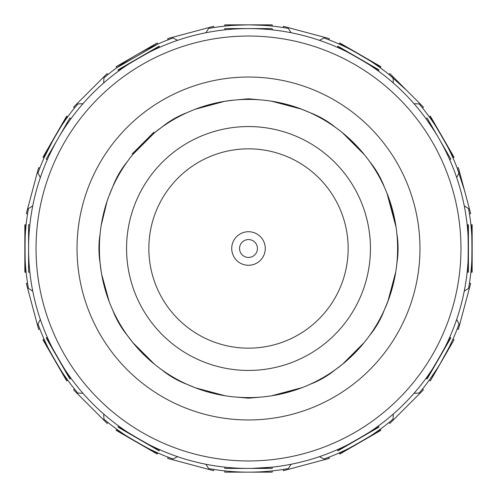 <?xml version="1.0" encoding="UTF-8"?>
<svg xmlns="http://www.w3.org/2000/svg" width="497" height="497" viewBox="0 0 497 497"><rect width="100%" height="100%" fill="white"/><g stroke="black" fill="none" stroke-linecap="round" stroke-linejoin="round"><path stroke-width="0.75" d="M248.5 231.726A16.774 16.774 0 0 0 231.726 248.5A16.774 16.774 0 0 0 248.5 265.274A16.774 16.774 0 0 0 265.274 248.5A16.774 16.774 0 0 0 248.5 231.726M248.5 239.554A8.946 8.946 0 0 0 239.554 248.5A8.946 8.946 0 0 0 248.5 257.446A8.946 8.946 0 0 0 257.446 248.5A8.946 8.946 0 0 0 248.5 239.554M248.5 397.6A149.1 149.1 0 0 0 397.6 248.5A149.1 149.1 0 0 0 248.5 99.4A149.1 149.1 0 0 0 99.4 248.5A149.1 149.1 0 0 0 248.5 397.6M275.568 395.121L277.059 394.842M291.292 391.325L290.428 391.586M299.237 388.704L298.747 388.878M291.77 391.182L288.546 392.121M277.985 394.655L274.599 395.301M195.166 109.265L224.793 101.295L195.427 109.166M132.693 154.586L154.368 132.873L132.873 154.368M108.452 197.334L107.097 201.204M102.401 218.742L101.295 224.793M101.636 274.214L109.166 301.573M154.586 364.307L132.873 342.632L154.368 364.127M225.073 395.749L195.427 387.834L224.793 395.705M271.598 395.798L302.145 387.617M384.324 310.004C380.826 319.254 375.943 327.716 369.675 335.376A149.1 149.1 0 0 1 335.376 369.675C327.722 375.937 319.26 380.82 310.004 384.324A149.1 149.1 0 0 1 263.149 396.879L248.5 398.184L233.851 396.879A149.1 149.1 0 0 1 186.996 384.324C177.746 380.826 169.284 375.943 161.624 369.675A149.1 149.1 0 0 1 127.325 335.376C121.063 327.722 116.18 319.26 112.676 310.004A149.1 149.1 0 0 1 100.121 263.149C98.524 253.389 98.524 243.617 100.121 233.851A149.1 149.1 0 0 1 112.676 186.996C116.174 177.746 121.057 169.284 127.325 161.624A149.1 149.1 0 0 1 161.624 127.325C169.278 121.063 177.74 116.18 186.996 112.676A149.1 149.1 0 0 1 233.851 100.121L248.5 98.816L263.149 100.121A149.1 149.1 0 0 1 310.004 112.676C319.254 116.174 327.716 121.057 335.376 127.325A149.1 149.1 0 0 1 369.675 161.624C375.937 169.278 380.82 177.74 384.324 186.996A149.1 149.1 0 0 1 396.879 233.851C398.476 243.611 398.476 253.383 396.879 263.149A149.1 149.1 0 0 1 384.324 310.004L388.542 299.672M389.903 295.796L388.561 299.623L389.903 295.796L395.798 271.604M469.448 213.84L470.665 213.511L458.396 167.719L457.178 168.042L464.527 190.612M396.072 227.185L386.958 193.184M422.518 108.011L423.407 107.116L389.884 73.593L388.989 74.482L406.645 90.355M347.322 136.849L340.749 131.363M310.004 112.676L301.573 109.166L271.604 101.202M133.413 56.733L136.675 54.813M44.053 157.835L54.813 136.675L66.666 116.143L67.76 116.776C67.312 114.813 42.146 158.388 44.053 157.835L42.959 157.207L54.813 136.675M248.5 36.032A212.468 212.468 0 0 1 460.967 248.5A212.468 212.468 0 0 1 248.5 460.967A212.468 212.468 0 0 1 36.032 248.5A212.468 212.468 0 0 1 248.5 36.032M251.929 28.602L248.5 28.577A219.922 219.922 0 0 1 468.422 248.5A219.922 219.922 0 0 1 248.5 468.422L249.109 468.422M425.997 378.354C426.463 380.323 451.63 336.749 449.704 337.289L450.81 337.929L427.103 378.994L425.997 378.354M337.289 449.704C336.705 451.643 380.292 426.488 378.354 425.997L378.994 427.103L337.929 450.81L337.289 449.704M467.143 272.207C468.534 273.685 468.541 223.358 467.143 224.793L468.422 224.793L468.422 272.207L467.143 272.207M378.354 71.003C380.323 70.537 336.749 45.37 337.289 47.296L337.929 46.19L378.994 69.897L378.354 71.003M434.266 130.779L425.997 118.646L427.103 118.006L450.81 159.071L449.704 159.711M251.917 468.398L272.207 467.143L272.207 468.422L224.793 468.422L224.793 467.143M439.826 364.32L449.263 347.061L452.947 339.165L454.041 339.793L430.334 380.857L429.24 380.224L437.478 368.109M339.165 452.947C338.569 454.873 382.156 429.712 380.224 429.24L380.857 430.334L339.793 454.041L339.165 452.947M470.889 272.207C472.256 273.685 472.262 223.358 470.889 224.793L472.15 224.793L472.15 272.207L470.889 272.207M380.224 67.76C382.187 67.312 338.612 42.146 339.165 44.053L339.793 42.959L380.857 66.666L380.224 67.76M452.947 157.835C454.873 158.431 429.712 114.844 429.24 116.776L430.334 116.143L454.041 157.207L452.947 157.835M328.958 457.178L329.281 458.396L283.489 470.665L283.16 469.448L288.384 468.565A223.65 223.65 0 0 1 208.616 468.565L205.857 464.248M205.857 32.752L208.616 28.435A223.65 223.65 0 0 1 248.5 24.85C234.099 25.266 226.197 25.689 224.793 26.111L224.793 24.85L272.207 24.85L272.207 26.111C270.822 25.689 262.919 25.272 248.5 24.85A223.65 223.65 0 0 1 288.384 28.435L291.143 32.752M319.447 40.338L323.988 37.977A223.65 223.65 0 0 1 393.071 77.861L393.301 82.974M414.026 103.699L419.139 103.929A223.65 223.65 0 0 1 459.023 173.012L456.662 177.553M464.248 205.857L468.565 208.616A223.65 223.65 0 0 1 468.565 288.384L464.248 291.143M469.448 283.16L470.665 283.489L458.396 329.281L457.178 328.958L459.023 323.988A223.65 223.65 0 0 1 419.139 393.071L414.026 393.301M393.301 414.026L393.071 419.139A223.65 223.65 0 0 1 323.988 459.023L319.447 456.662M222.755 395.363L218.842 394.618M214.387 393.643L205.572 391.288M201.204 389.903L197.377 388.561M152.778 362.816L149.752 360.213M146.385 357.138L139.93 350.689M136.843 347.31L134.196 344.235M108.445 299.635L107.128 295.877M105.743 291.528L103.376 282.712M102.394 278.239L101.643 274.257M101.251 225.073L107.097 201.217M101.636 222.755L102.382 218.842M103.357 214.387L104.476 209.92M134.184 152.778L136.787 149.752M139.862 146.385L146.311 139.93L139.862 146.385M149.69 136.843L152.765 134.196M139.874 146.367L146.311 139.93M197.365 108.445L201.123 107.128M205.472 105.743L214.288 103.376M218.761 102.394L222.743 101.643M233.851 396.879A149.1 149.1 0 0 1 186.996 384.324L195.427 387.834M161.624 369.675A149.1 149.1 0 0 1 127.325 335.376L132.873 342.632M112.676 310.004A149.1 149.1 0 0 1 100.121 263.149L101.295 272.207M100.121 233.851A149.1 149.1 0 0 1 112.676 186.996L109.166 195.427M127.325 161.624A149.1 149.1 0 0 1 161.624 127.325L154.368 132.873M186.996 112.676A149.1 149.1 0 0 1 233.851 100.121L224.793 101.295M177.553 40.338L173.012 37.977L168.042 39.822L167.719 38.604L213.511 26.335L213.84 27.552M82.974 103.699L77.861 103.929L74.482 108.011L73.593 107.116L107.116 73.593L108.011 74.482L103.929 77.861A223.65 223.65 0 0 1 173.012 37.977M103.929 77.861L103.699 82.974M32.752 205.857L28.435 208.616L27.552 213.84L26.335 213.511L38.604 167.719L39.822 168.042L37.977 173.012A223.65 223.65 0 0 1 77.861 103.929M37.977 173.012L40.338 177.553M40.338 319.447L37.977 323.988L39.822 328.958L38.604 329.281L26.335 283.489L27.552 283.16L28.435 288.384A223.65 223.65 0 0 1 28.435 208.616M28.435 288.384L32.752 291.143M82.974 393.301L77.861 393.071A223.65 223.65 0 0 1 37.977 323.988M288.384 468.565L291.143 464.248M103.699 414.026L103.929 419.139L108.011 422.518L107.116 423.407L73.593 389.884L74.482 388.989L75.345 390.046M213.84 469.448L213.511 470.665L167.719 458.396L168.042 457.178L173.012 459.023A223.65 223.65 0 0 1 103.929 419.139M173.012 459.023L177.553 456.662M459.023 323.988L456.662 319.447M364.518 154.847L342.414 132.693M364.127 342.632L364.512 342.16M335.376 369.675L342.632 364.127L364.307 342.414M299.635 388.555L295.877 389.872M291.528 391.257L282.712 393.624M278.239 394.606L274.257 395.357M301.834 387.735L272.207 395.705M362.816 344.222L360.213 347.248M357.138 350.615L350.689 357.07M347.31 360.157L344.235 362.804M395.363 274.245L394.618 278.158L395.363 274.245M393.643 282.613L391.288 291.428L393.643 282.613M395.749 271.927L387.834 301.573M388.555 197.365L389.872 201.123M391.257 205.472L393.624 214.288M394.606 218.761L395.357 222.743M387.735 195.166L395.705 224.793M344.222 134.184L347.248 136.787M350.615 139.862L357.07 146.311M360.157 149.69L362.804 152.765M274.245 101.636L278.158 102.382M282.613 103.357L291.428 105.712M295.796 107.097L299.623 108.439M271.927 101.251L301.573 109.166M44.053 339.165C42.127 338.569 67.288 382.156 67.76 380.224L66.666 380.857L42.959 339.793L44.053 339.165M26.111 224.793C24.744 223.315 24.738 273.642 26.111 272.207L24.85 272.207L24.85 224.793L26.111 224.793M157.835 44.053L116.776 67.76L116.143 66.666L157.207 42.959L157.835 44.053M116.776 429.24C114.813 429.688 158.388 454.854 157.835 452.947L157.207 454.041L116.143 430.334L116.776 429.24M248.5 468.422A219.922 219.922 0 0 1 28.577 248.5A219.922 219.922 0 0 1 248.5 28.577M225.247 29.808L224.793 29.857L224.793 28.577L272.207 28.577L272.207 29.857M47.296 337.289C45.357 336.705 70.512 380.292 71.003 378.354L69.897 378.994L46.19 337.929L47.296 337.289M29.671 270.393L29.857 272.207L28.577 272.207L28.577 224.793L29.857 224.793L29.671 226.595M159.711 47.296C160.295 45.357 116.708 70.512 118.646 71.003L118.006 69.897L159.071 46.19L159.711 47.296M48.041 158.046L47.296 159.711L46.19 159.071L69.897 118.006L71.003 118.646M118.646 425.997C116.677 426.463 160.251 451.63 159.711 449.704L159.071 450.81L118.006 427.103L118.646 425.997M132.177 153.964L153.964 132.177M328.958 39.822L329.281 38.604L283.489 26.335L283.16 27.552M388.989 422.518L389.884 423.407L423.407 389.884L422.518 388.989M224.793 470.889L224.793 472.15L272.207 472.15L272.207 470.889M27.552 213.84L26.335 213.511M248.5 348.161A99.661 99.661 0 0 0 348.161 248.5A99.661 99.661 0 0 0 248.5 148.839A99.661 99.661 0 0 0 148.839 248.5A99.661 99.661 0 0 0 248.5 348.161M248.5 126.561A121.939 121.939 0 0 1 370.439 248.5A121.939 121.939 0 0 1 248.5 370.439A121.939 121.939 0 0 1 126.561 248.5A121.939 121.939 0 0 1 248.5 126.561M248.5 77.035A171.465 171.465 0 0 1 419.965 248.5A171.465 171.465 0 0 1 248.5 419.965A171.465 171.465 0 0 1 77.035 248.5A171.465 171.465 0 0 1 248.5 77.035"/></g></svg>
